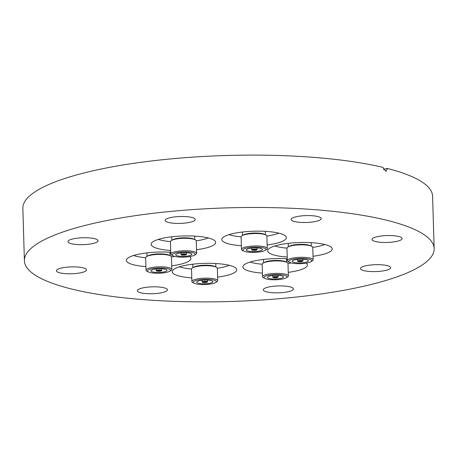 <?xml version="1.0" encoding="UTF-8"?>
<svg xmlns="http://www.w3.org/2000/svg" width="457" height="457" viewBox="0 0 457 457"><rect width="100%" height="100%" fill="white"/><g stroke="black" fill="none" stroke-linecap="round" stroke-linejoin="round"><path stroke-width="0.69" d="M171.723 265.814A32.276 7.375 178.3 0 0 190.883 258.479A32.276 7.375 178.3 0 0 190.415 257.291A32.276 7.375 178.3 0 0 189.712 256.594M170.752 252.258A32.276 7.375 178.3 0 0 126.355 260.399A32.276 7.375 178.3 0 0 126.823 261.587A32.276 7.375 178.3 0 0 145.914 266.58M217.601 277.125A32.276 7.375 178.3 0 0 236.755 269.796A32.276 7.375 178.3 0 0 215.647 263.512A32.276 7.375 178.3 0 0 172.226 271.709A32.276 7.375 178.3 0 0 191.786 277.89M287.282 258.799A32.276 7.375 178.3 0 0 254.509 260.89A32.276 7.375 178.3 0 0 242.884 266.939A32.276 7.375 178.3 0 0 262.444 273.12M288.253 272.355A32.276 7.375 178.3 0 0 295.793 271.07A32.276 7.375 178.3 0 0 307.412 265.02A32.276 7.375 178.3 0 0 306.241 263.135M313.039 256.268A32.276 7.375 178.3 0 0 332.199 248.939A32.276 7.375 178.3 0 0 331.731 247.745A32.276 7.375 178.3 0 0 297.073 242.627A32.276 7.375 178.3 0 0 267.671 250.853A32.276 7.375 178.3 0 0 268.139 252.041A32.276 7.375 178.3 0 0 287.23 257.034M267.168 244.958A32.276 7.375 178.3 0 0 286.328 237.623A32.276 7.375 178.3 0 0 265.214 231.345A32.276 7.375 178.3 0 0 221.799 239.542A32.276 7.375 178.3 0 0 241.359 245.723M196.51 249.728A32.276 7.375 178.3 0 0 204.045 248.442A32.276 7.375 178.3 0 0 215.67 242.399A32.276 7.375 178.3 0 0 196.996 236.28A32.276 7.375 178.3 0 0 162.761 238.263A32.276 7.375 178.3 0 0 151.141 244.312A32.276 7.375 178.3 0 0 170.701 250.493M268.727 287.002A15.064 3.445 -1.7 0 1 284.7 286.076A15.064 3.445 -1.7 0 1 293.417 288.933A15.064 3.445 -1.7 0 1 287.99 291.755A15.064 3.445 -1.7 0 1 272.012 292.68A15.064 3.445 -1.7 0 1 263.301 289.824A15.064 3.445 -1.7 0 1 268.727 287.002M364.001 270.664A15.064 3.445 -1.7 0 1 360.516 268.585A15.064 3.445 -1.7 0 1 370.399 265.049A15.064 3.445 -1.7 0 1 387.142 265.608A15.064 3.445 -1.7 0 1 390.626 267.688A15.064 3.445 -1.7 0 1 380.738 271.224A15.064 3.445 -1.7 0 1 364.001 270.664M375.511 241.53A15.064 3.445 -1.7 0 1 372.027 239.451A15.064 3.445 -1.7 0 1 381.915 235.915A15.064 3.445 -1.7 0 1 398.658 236.475A15.064 3.445 -1.7 0 1 402.143 238.554A15.064 3.445 -1.7 0 1 392.255 242.09A15.064 3.445 -1.7 0 1 375.511 241.53M296.524 216.669A15.064 3.445 -1.7 0 1 312.502 215.744A15.064 3.445 -1.7 0 1 321.214 218.6A15.064 3.445 -1.7 0 1 315.793 221.422A15.064 3.445 -1.7 0 1 299.815 222.348A15.064 3.445 -1.7 0 1 291.103 219.491A15.064 3.445 -1.7 0 1 296.524 216.669M170.564 217.578A15.064 3.445 -1.7 0 1 186.542 216.652A15.064 3.445 -1.7 0 1 195.253 219.509A15.064 3.445 -1.7 0 1 189.826 222.331A15.064 3.445 -1.7 0 1 173.854 223.256A15.064 3.445 -1.7 0 1 165.137 220.4A15.064 3.445 -1.7 0 1 170.564 217.578M71.412 243.724A15.064 3.445 -1.7 0 1 67.927 241.644A15.064 3.445 -1.7 0 1 77.816 238.108A15.064 3.445 -1.7 0 1 94.553 238.668A15.064 3.445 -1.7 0 1 98.038 240.753A15.064 3.445 -1.7 0 1 88.155 244.289A15.064 3.445 -1.7 0 1 71.412 243.724M59.896 272.858A15.064 3.445 -1.7 0 1 56.411 270.778A15.064 3.445 -1.7 0 1 66.299 267.242A15.064 3.445 -1.7 0 1 83.043 267.802A15.064 3.445 -1.7 0 1 86.527 269.887A15.064 3.445 -1.7 0 1 76.639 273.417A15.064 3.445 -1.7 0 1 59.896 272.858M142.761 287.91A15.064 3.445 -1.7 0 1 158.739 286.985A15.064 3.445 -1.7 0 1 167.451 289.841A15.064 3.445 -1.7 0 1 162.029 292.663A15.064 3.445 -1.7 0 1 146.051 293.588A15.064 3.445 -1.7 0 1 137.34 290.738A15.064 3.445 -1.7 0 1 142.761 287.91M360.356 286.99A204.965 46.837 -1.7 0 1 142.961 299.592A204.965 46.837 -1.7 0 1 24.404 260.747A204.965 46.837 -1.7 0 1 98.198 222.342A204.965 46.837 -1.7 0 1 315.593 209.74A204.965 46.837 -1.7 0 1 434.15 248.585A204.965 46.837 -1.7 0 1 360.356 286.99M24.404 260.747L22.85 208.398A204.965 46.837 -1.7 0 1 96.644 169.993A204.965 46.837 -1.7 0 1 382.863 167.348L385.942 171.415L387.45 168.479A204.965 46.837 -1.7 0 1 432.596 196.236L434.15 248.585M383.314 169.381L387.45 168.479M208.158 237.926A28.871 6.598 -1.7 0 1 196.247 240.845M173.289 255.897L171.958 255.263A12.91 2.948 -1.7 0 1 170.809 254.098L170.438 241.644A12.91 2.948 -1.7 0 1 171.518 240.411L172.809 239.702A11.476 2.622 -1.7 0 1 186.685 237.851A11.476 2.622 -1.7 0 1 193.768 239.08L195.099 239.714A12.91 2.948 -1.7 0 1 196.247 240.879L196.619 253.332A12.91 2.948 -1.7 0 1 195.539 254.566L194.248 255.274A11.476 2.622 -1.7 0 1 180.372 257.125A11.476 2.622 -1.7 0 1 173.289 255.897A11.476 2.622 -1.7 0 1 175.122 253.029A11.476 2.622 -1.7 0 1 187.102 251.921A11.476 2.622 -1.7 0 1 194.248 255.274M171.518 240.411A12.91 2.948 -1.7 0 1 187.13 238.331A12.91 2.948 -1.7 0 1 195.099 239.714M170.809 254.098A12.91 2.948 -1.7 0 1 187.501 250.79A12.91 2.948 -1.7 0 1 196.619 253.332M181.366 256.354A8.072 1.845 -1.7 0 1 175.671 254.76A8.072 1.845 -1.7 0 1 186.102 252.692A8.072 1.845 -1.7 0 1 191.803 254.281A8.072 1.845 -1.7 0 1 181.366 256.354M184.525 253.909A2.691 0.617 -1.7 0 1 186.427 254.44A2.691 0.617 -1.7 0 1 182.949 255.132A2.691 0.617 -1.7 0 1 181.046 254.6A2.691 0.617 -1.7 0 1 184.525 253.909M183.263 254.886A1.617 0.371 -1.7 0 1 182.12 254.572A1.617 0.371 -1.7 0 1 184.211 254.155A1.617 0.371 -1.7 0 1 185.348 254.475A1.617 0.371 -1.7 0 1 183.263 254.886M170.438 241.61A28.871 6.598 -1.7 0 1 158.373 239.405M278.816 233.15A28.871 6.598 -1.7 0 1 266.905 236.069M241.096 236.835A28.871 6.598 -1.7 0 1 229.031 234.63M243.947 251.127L242.616 250.493A12.91 2.948 -1.7 0 1 241.793 249.956A12.91 2.948 -1.7 0 1 241.462 249.328L241.096 236.869A12.91 2.948 -1.7 0 1 242.176 235.641A12.91 2.948 -1.7 0 1 253.909 233.538A12.91 2.948 -1.7 0 1 265.757 234.938A12.91 2.948 -1.7 0 1 266.58 235.475A12.91 2.948 -1.7 0 1 266.905 236.103L267.276 248.562A12.91 2.948 -1.7 0 1 266.197 249.79L264.906 250.505A11.476 2.622 -1.7 0 1 254.469 252.373A11.476 2.622 -1.7 0 1 243.947 251.127A11.476 2.622 -1.7 0 1 243.21 250.653A11.476 2.622 -1.7 0 1 251.824 247.266A11.476 2.622 -1.7 0 1 265.574 248.848A11.476 2.622 -1.7 0 1 264.906 250.505M241.462 249.328A12.91 2.948 -1.7 0 1 252.87 246.055A12.91 2.948 -1.7 0 1 266.945 247.928A12.91 2.948 -1.7 0 1 267.276 248.562M246.534 250.385A8.072 1.845 -1.7 0 1 246.329 249.99A8.072 1.845 -1.7 0 1 253.458 247.945A8.072 1.845 -1.7 0 1 262.255 249.116A8.072 1.845 -1.7 0 1 262.461 249.511A8.072 1.845 -1.7 0 1 255.326 251.556A8.072 1.845 -1.7 0 1 246.534 250.385M257.011 249.539A2.691 0.617 -1.7 0 1 257.08 249.671A2.691 0.617 -1.7 0 1 254.703 250.35A2.691 0.617 -1.7 0 1 251.773 249.962A2.691 0.617 -1.7 0 1 251.704 249.83A2.691 0.617 -1.7 0 1 254.081 249.151A2.691 0.617 -1.7 0 1 257.011 249.539M252.818 249.876A1.617 0.371 -1.7 0 1 252.778 249.796A1.617 0.371 -1.7 0 1 254.206 249.391A1.617 0.371 -1.7 0 1 255.966 249.625A1.617 0.371 -1.7 0 1 256.006 249.705A1.617 0.371 -1.7 0 1 254.578 250.11A1.617 0.371 -1.7 0 1 252.818 249.876M242.176 235.641L243.461 234.927A11.476 2.622 -1.7 0 1 253.898 233.059A11.476 2.622 -1.7 0 1 264.426 234.304L265.757 234.938M324.687 244.466A28.871 6.598 -1.7 0 1 319.352 246.146A28.871 6.598 -1.7 0 1 312.777 247.386M286.967 248.151A28.871 6.598 -1.7 0 1 274.903 245.94M289.818 262.438L288.487 261.804A12.91 2.948 -1.7 0 1 287.339 260.639L286.967 248.185A12.91 2.948 -1.7 0 1 288.047 246.951L289.338 246.237A11.476 2.622 -1.7 0 1 292.034 245.295A11.476 2.622 -1.7 0 1 310.297 245.62L311.628 246.254A12.91 2.948 -1.7 0 1 312.777 247.42L313.148 259.873A12.91 2.948 -1.7 0 1 312.068 261.107L310.777 261.815A11.476 2.622 -1.7 0 1 308.081 262.764A11.476 2.622 -1.7 0 1 289.818 262.438A11.476 2.622 -1.7 0 1 292.451 259.359A11.476 2.622 -1.7 0 1 306.898 258.736A11.476 2.622 -1.7 0 1 310.777 261.815M288.047 246.951A12.91 2.948 -1.7 0 1 291.08 245.889A12.91 2.948 -1.7 0 1 311.628 246.254M287.339 260.639A12.91 2.948 -1.7 0 1 291.452 258.342A12.91 2.948 -1.7 0 1 305.356 257.405A12.91 2.948 -1.7 0 1 313.148 259.873M294.771 259.867A8.072 1.845 -1.7 0 1 303.459 259.279A8.072 1.845 -1.7 0 1 308.332 260.821A8.072 1.845 -1.7 0 1 305.762 262.261A8.072 1.845 -1.7 0 1 297.067 262.844A8.072 1.845 -1.7 0 1 292.2 261.301A8.072 1.845 -1.7 0 1 294.771 259.867M302.094 261.461A2.691 0.617 -1.7 0 1 299.198 261.655A2.691 0.617 -1.7 0 1 297.576 261.141A2.691 0.617 -1.7 0 1 298.432 260.661A2.691 0.617 -1.7 0 1 301.329 260.467A2.691 0.617 -1.7 0 1 302.957 260.981A2.691 0.617 -1.7 0 1 302.094 261.461M299.169 260.821A1.617 0.371 -1.7 0 1 300.906 260.707A1.617 0.371 -1.7 0 1 301.877 261.016A1.617 0.371 -1.7 0 1 301.363 261.301A1.617 0.371 -1.7 0 1 299.626 261.421A1.617 0.371 -1.7 0 1 298.649 261.113A1.617 0.371 -1.7 0 1 299.169 260.821M262.181 264.232A28.871 6.598 -1.7 0 1 250.116 262.027M265.031 278.524L263.7 277.89A12.91 2.948 -1.7 0 1 262.552 276.725L262.181 264.266A12.91 2.948 -1.7 0 1 263.261 263.038L264.552 262.324A11.476 2.622 -1.7 0 1 278.427 260.479A11.476 2.622 -1.7 0 1 285.511 261.701L286.842 262.335A12.91 2.948 -1.7 0 1 287.99 263.5L288.361 275.959A12.91 2.948 -1.7 0 1 287.282 277.188L285.991 277.902A11.476 2.622 -1.7 0 1 272.115 279.753A11.476 2.622 -1.7 0 1 265.031 278.524A11.476 2.622 -1.7 0 1 266.871 275.657A11.476 2.622 -1.7 0 1 278.85 274.543A11.476 2.622 -1.7 0 1 285.991 277.902M263.261 263.038A12.91 2.948 -1.7 0 1 278.873 260.958A12.91 2.948 -1.7 0 1 286.842 262.335M262.552 276.725A12.91 2.948 -1.7 0 1 279.244 273.412A12.91 2.948 -1.7 0 1 288.361 275.959M277.85 275.32A8.072 1.845 -1.7 0 1 283.546 276.908A8.072 1.845 -1.7 0 1 273.115 278.976A8.072 1.845 -1.7 0 1 267.414 277.388A8.072 1.845 -1.7 0 1 277.85 275.32M274.691 277.759A2.691 0.617 -1.7 0 1 272.795 277.228A2.691 0.617 -1.7 0 1 276.268 276.536A2.691 0.617 -1.7 0 1 278.17 277.068A2.691 0.617 -1.7 0 1 274.691 277.759M275.954 276.782A1.617 0.371 -1.7 0 1 277.096 277.102A1.617 0.371 -1.7 0 1 275.005 277.513A1.617 0.371 -1.7 0 1 273.869 277.193A1.617 0.371 -1.7 0 1 275.954 276.782M291.24 262.935A28.871 6.598 -1.7 0 1 287.99 263.466M194.374 283.294L193.043 282.66A12.91 2.948 -1.7 0 1 192.22 282.129A12.91 2.948 -1.7 0 1 191.894 281.495L191.523 269.042A12.91 2.948 -1.7 0 1 192.603 267.808L193.894 267.099A11.476 2.622 -1.7 0 1 204.33 265.231A11.476 2.622 -1.7 0 1 214.853 266.477L216.184 267.111A12.91 2.948 -1.7 0 1 217.006 267.642A12.91 2.948 -1.7 0 1 217.338 268.276L217.703 280.729A12.91 2.948 -1.7 0 1 216.624 281.963L215.338 282.672A11.476 2.622 -1.7 0 1 204.902 284.54A11.476 2.622 -1.7 0 1 194.374 283.294A11.476 2.622 -1.7 0 1 193.642 282.82A11.476 2.622 -1.7 0 1 202.257 279.433A11.476 2.622 -1.7 0 1 216.007 281.015A11.476 2.622 -1.7 0 1 215.338 282.672M192.603 267.808A12.91 2.948 -1.7 0 1 204.342 265.706A12.91 2.948 -1.7 0 1 216.184 267.111M191.894 281.495A12.91 2.948 -1.7 0 1 203.302 278.222A12.91 2.948 -1.7 0 1 217.378 280.101A12.91 2.948 -1.7 0 1 217.703 280.729M212.688 281.284A8.072 1.845 -1.7 0 1 212.888 281.678A8.072 1.845 -1.7 0 1 205.759 283.723A8.072 1.845 -1.7 0 1 196.961 282.552A8.072 1.845 -1.7 0 1 196.756 282.158A8.072 1.845 -1.7 0 1 203.891 280.112A8.072 1.845 -1.7 0 1 212.688 281.284M202.205 282.129A2.691 0.617 -1.7 0 1 202.137 281.998A2.691 0.617 -1.7 0 1 204.513 281.318A2.691 0.617 -1.7 0 1 207.444 281.706A2.691 0.617 -1.7 0 1 207.512 281.838A2.691 0.617 -1.7 0 1 205.136 282.523A2.691 0.617 -1.7 0 1 202.205 282.129M206.398 281.792A1.617 0.371 -1.7 0 1 206.438 281.872A1.617 0.371 -1.7 0 1 205.01 282.283A1.617 0.371 -1.7 0 1 203.251 282.043A1.617 0.371 -1.7 0 1 203.211 281.969A1.617 0.371 -1.7 0 1 204.639 281.558A1.617 0.371 -1.7 0 1 206.398 281.792M229.243 265.323A28.871 6.598 -1.7 0 1 217.332 268.242M191.523 269.007A28.871 6.598 -1.7 0 1 179.458 266.802M148.502 271.984L147.171 271.349A12.91 2.948 -1.7 0 1 146.023 270.184L145.652 257.725A12.91 2.948 -1.7 0 1 146.731 256.497L148.022 255.783A11.476 2.622 -1.7 0 1 150.719 254.84A11.476 2.622 -1.7 0 1 168.981 255.16L170.312 255.794A12.91 2.948 -1.7 0 1 171.461 256.96L171.832 269.419A12.91 2.948 -1.7 0 1 170.752 270.653L169.461 271.361A11.476 2.622 -1.7 0 1 166.765 272.309A11.476 2.622 -1.7 0 1 148.502 271.984A11.476 2.622 -1.7 0 1 151.136 268.905A11.476 2.622 -1.7 0 1 165.588 268.282A11.476 2.622 -1.7 0 1 169.461 271.361M146.731 256.497A12.91 2.948 -1.7 0 1 149.765 255.429A12.91 2.948 -1.7 0 1 170.312 255.794M146.023 270.184A12.91 2.948 -1.7 0 1 150.136 267.888A12.91 2.948 -1.7 0 1 164.04 266.945A12.91 2.948 -1.7 0 1 171.832 269.419M164.446 271.801A8.072 1.845 -1.7 0 1 155.757 272.389A8.072 1.845 -1.7 0 1 150.884 270.847A8.072 1.845 -1.7 0 1 153.455 269.413A8.072 1.845 -1.7 0 1 162.149 268.825A8.072 1.845 -1.7 0 1 167.016 270.367A8.072 1.845 -1.7 0 1 164.446 271.801M157.122 270.207A2.691 0.617 -1.7 0 1 160.019 270.013A2.691 0.617 -1.7 0 1 161.641 270.527A2.691 0.617 -1.7 0 1 160.784 271.007A2.691 0.617 -1.7 0 1 157.888 271.201A2.691 0.617 -1.7 0 1 156.265 270.687A2.691 0.617 -1.7 0 1 157.122 270.207M160.053 270.847A1.617 0.371 -1.7 0 1 158.311 270.961A1.617 0.371 -1.7 0 1 157.339 270.653A1.617 0.371 -1.7 0 1 157.854 270.367A1.617 0.371 -1.7 0 1 159.59 270.253A1.617 0.371 -1.7 0 1 160.567 270.561A1.617 0.371 -1.7 0 1 160.053 270.847M174.711 256.394A28.871 6.598 -1.7 0 1 171.461 256.925M145.652 257.691A28.871 6.598 -1.7 0 1 133.587 255.486M194.671 236.12L194.773 239.559M186.37 252.704L186.427 254.44M171.729 236.806L171.832 240.239M180.995 252.864L181.046 254.6M265.328 231.351L265.431 234.784M257.028 247.934L257.08 249.671M242.387 232.03L242.49 235.464M251.653 248.094L251.704 249.83M288.258 243.347L288.361 246.78M297.524 259.405L297.576 261.141M311.2 242.661L311.303 246.095M302.9 259.245L302.957 260.981M263.472 259.427L263.575 262.861M272.738 275.491L272.795 277.228M286.413 258.748L286.516 262.181M278.119 275.331L278.17 277.068M192.814 264.203L192.917 267.636M202.085 280.261L202.137 281.998M215.761 263.518L215.858 266.957M207.461 280.101L207.512 281.838M169.884 252.207L169.987 255.64M161.589 268.79L161.641 270.527M146.943 252.887L147.045 256.32M156.208 268.95L156.265 270.687"/></g></svg>

